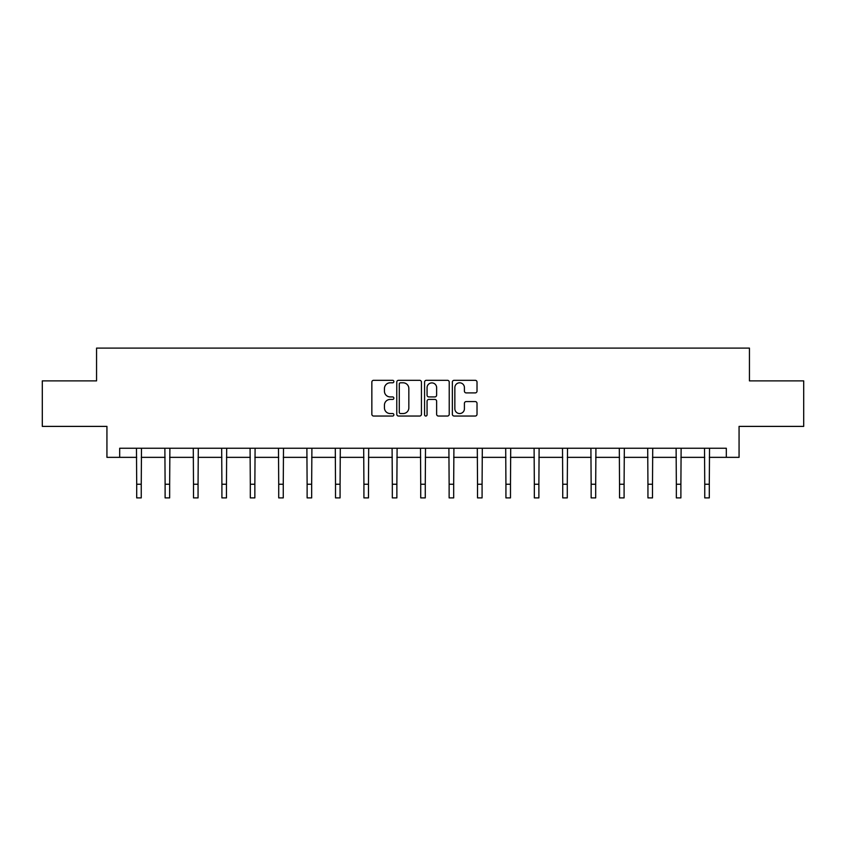 <?xml version="1.0" encoding="UTF-8"?>
<svg xmlns="http://www.w3.org/2000/svg" width="846" height="846" viewBox="0 0 846 846"><rect width="100%" height="100%" fill="white"/><g stroke="black" fill="none" stroke-linecap="round" stroke-linejoin="round"><path stroke-width="1.27" d="M393.866 381.557A1.248 1.248 0 0 0 392.618 380.309L373.636 380.309A1.787 1.787 0 0 0 371.849 382.096L371.849 414.254A1.787 1.787 0 0 0 373.636 416.042L392.618 416.042A1.248 1.248 0 0 0 393.866 414.794A1.248 1.248 0 0 0 392.618 413.546L390.165 413.546A5.721 5.721 0 0 1 384.444 407.825L384.444 405.149A5.721 5.721 0 0 1 390.165 399.428L392.618 399.428A1.248 1.248 0 0 0 393.866 398.18A1.248 1.248 0 0 0 392.618 396.922L390.165 396.922A5.721 5.721 0 0 1 384.444 391.201L384.444 388.526A5.721 5.721 0 0 1 390.165 382.804L392.618 382.804A1.248 1.248 0 0 0 393.866 381.557M475.23 392.904A1.787 1.787 0 0 0 477.017 391.116L477.017 382.096A1.787 1.787 0 0 0 475.23 380.309L454.143 380.309A1.787 1.787 0 0 0 452.356 382.096L452.356 414.254A1.787 1.787 0 0 0 454.143 416.042L475.23 416.042A1.787 1.787 0 0 0 477.017 414.254L477.017 403.362A1.787 1.787 0 0 0 475.23 401.575L466.199 401.575A1.787 1.787 0 0 0 464.412 403.362L464.412 408.766A4.78 4.78 0 0 1 459.632 413.546A4.78 4.78 0 0 1 454.852 408.766L454.852 387.584A4.78 4.78 0 0 1 459.632 382.804A4.78 4.78 0 0 1 464.412 387.584L464.412 391.116A1.787 1.787 0 0 0 466.199 392.904L475.23 392.904M119.677 457.348L119.677 448.243L726.323 448.243L726.323 457.348L739.066 457.348L739.066 426.395L803.7 426.395L803.7 380.88L749.44 380.88L749.44 348.108L96.56 348.108L96.56 380.88L42.3 380.88L42.3 426.395L106.934 426.395L106.934 457.348L136.703 457.348M421.435 382.096A1.787 1.787 0 0 0 419.648 380.309L398.561 380.309A1.787 1.787 0 0 0 396.774 382.096L396.774 414.254A1.787 1.787 0 0 0 398.561 416.042L419.648 416.042A1.787 1.787 0 0 0 421.435 414.254L421.435 382.096M426.352 380.309L447.439 380.309A1.787 1.787 0 0 1 449.226 382.096L449.226 414.254A1.787 1.787 0 0 1 447.439 416.042L438.418 416.042A1.787 1.787 0 0 1 436.631 414.254L436.631 401.216A1.787 1.787 0 0 0 434.844 399.428L428.848 399.428A1.787 1.787 0 0 0 427.061 401.216L427.061 414.794A1.248 1.248 0 0 1 425.813 416.042A1.248 1.248 0 0 1 424.565 414.794L424.565 382.096A1.787 1.787 0 0 1 426.352 380.309M141.25 457.348L165.107 457.348M169.655 457.348L193.501 457.348M198.059 457.348L221.906 457.348M226.464 457.348L250.31 457.348M254.858 457.348L278.715 457.348M283.262 457.348L307.119 457.348M311.666 457.348L335.513 457.348M340.071 457.348L363.917 457.348M368.475 457.348L392.322 457.348M396.869 457.348L420.726 457.348M425.274 457.348L449.131 457.348M453.678 457.348L477.525 457.348M482.083 457.348L505.929 457.348M510.487 457.348L534.334 457.348M538.881 457.348L562.738 457.348M567.285 457.348L591.143 457.348M595.69 457.348L619.536 457.348M624.094 457.348L647.941 457.348M652.499 457.348L676.345 457.348M680.893 457.348L704.75 457.348M709.297 457.348L726.323 457.348M400.528 382.804A1.248 1.248 0 0 0 399.28 384.052L399.28 412.298A1.248 1.248 0 0 0 400.528 413.546L403.119 413.546A5.721 5.721 0 0 0 408.84 407.825L408.84 388.526A5.721 5.721 0 0 0 403.119 382.804L400.528 382.804M436.631 387.68A4.78 4.78 0 0 0 431.851 382.9A4.78 4.78 0 0 0 427.061 387.68L427.061 395.135A1.787 1.787 0 0 0 428.848 396.922L434.844 396.922A1.787 1.787 0 0 0 436.631 395.135L436.631 387.68M136.47 448.243L136.703 484.24L141.25 484.24L141.483 448.243M136.703 484.24L136.703 497.892L141.25 497.892L141.25 484.24M164.875 448.243L165.107 484.24L169.655 484.24L169.887 448.243M165.107 484.24L165.107 497.892L169.655 497.892L169.655 484.24M193.279 448.243L193.501 484.24L198.059 484.24L198.292 448.243M193.501 484.24L193.501 497.892L198.059 497.892L198.059 484.24M221.673 448.243L221.906 484.24L226.464 484.24L226.686 448.243M221.906 484.24L221.906 497.892L226.464 497.892L226.464 484.24M250.078 448.243L250.31 484.24L254.858 484.24L255.09 448.243M250.31 484.24L250.31 497.892L254.858 497.892L254.858 484.24M278.482 448.243L278.715 484.24L283.262 484.24L283.495 448.243M278.715 484.24L278.715 497.892L283.262 497.892L283.262 484.24M306.887 448.243L307.119 484.24L311.666 484.24L311.899 448.243M307.119 484.24L307.119 497.892L311.666 497.892L311.666 484.24M335.291 448.243L335.513 484.24L340.071 484.24L340.304 448.243M335.513 484.24L335.513 497.892L340.071 497.892L340.071 484.24M363.685 448.243L363.917 484.24L368.475 484.24L368.697 448.243M363.917 484.24L363.917 497.892L368.475 497.892L368.475 484.24M392.089 448.243L392.322 484.24L396.869 484.24L397.102 448.243M392.322 484.24L392.322 497.892L396.869 497.892L396.869 484.24M420.494 448.243L420.726 484.24L425.274 484.24L425.506 448.243M420.726 484.24L420.726 497.892L425.274 497.892L425.274 484.24M448.898 448.243L449.131 484.24L453.678 484.24L453.911 448.243M449.131 484.24L449.131 497.892L453.678 497.892L453.678 484.24M477.303 448.243L477.525 484.24L482.083 484.24L482.315 448.243M477.525 484.24L477.525 497.892L482.083 497.892L482.083 484.24M505.697 448.243L505.929 484.24L510.487 484.24L510.709 448.243M505.929 484.24L505.929 497.892L510.487 497.892L510.487 484.24M534.101 448.243L534.334 484.24L538.881 484.24L539.114 448.243M534.334 484.24L534.334 497.892L538.881 497.892L538.881 484.24M562.505 448.243L562.738 484.24L567.285 484.24L567.518 448.243M562.738 484.24L562.738 497.892L567.285 497.892L567.285 484.24M590.91 448.243L591.143 484.24L595.69 484.24L595.922 448.243M591.143 484.24L591.143 497.892L595.69 497.892L595.69 484.24M619.314 448.243L619.536 484.24L624.094 484.24L624.327 448.243M619.536 484.24L619.536 497.892L624.094 497.892L624.094 484.24M647.708 448.243L647.941 484.24L652.499 484.24L652.721 448.243M647.941 484.24L647.941 497.892L652.499 497.892L652.499 484.24M676.113 448.243L676.345 484.24L680.893 484.24L681.125 448.243M676.345 484.24L676.345 497.892L680.893 497.892L680.893 484.24M704.517 448.243L704.75 484.24L709.297 484.24L709.53 448.243M704.75 484.24L704.75 497.892L709.297 497.892L709.297 484.24"/></g></svg>
